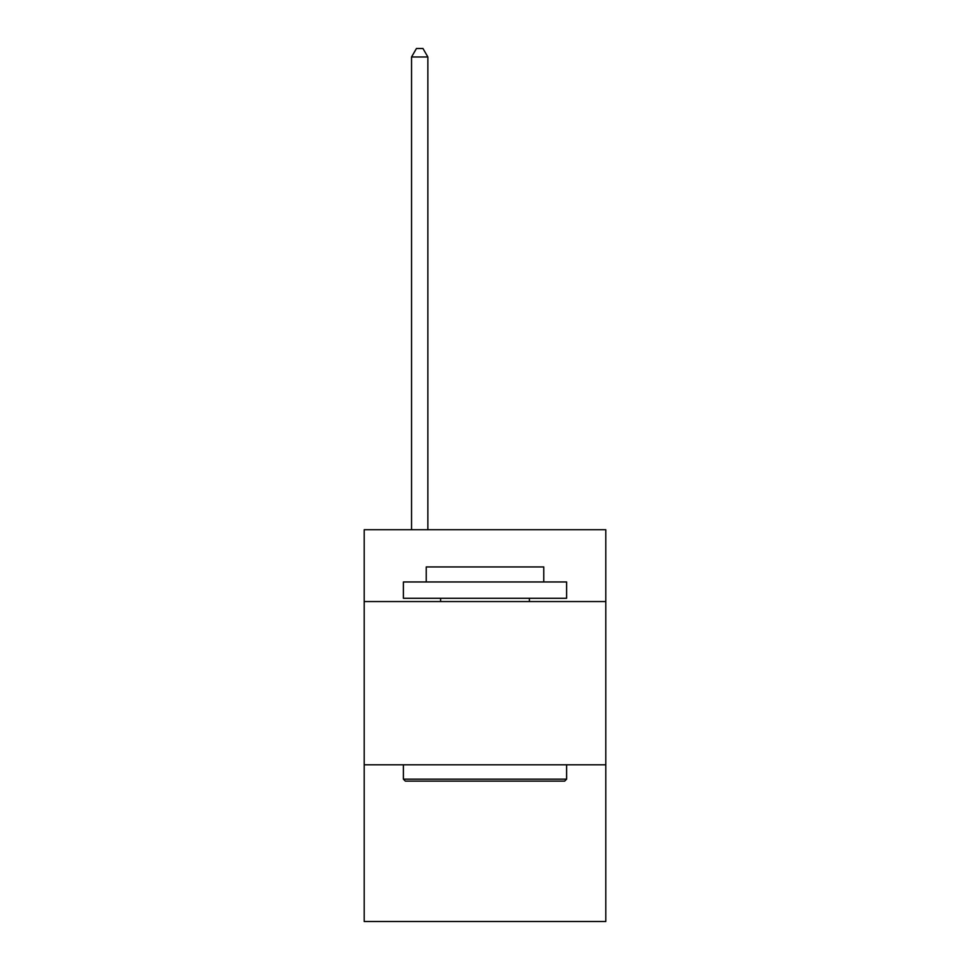 <?xml version="1.0" encoding="UTF-8"?>
<svg xmlns="http://www.w3.org/2000/svg" width="970" height="970" viewBox="0 0 970 970"><rect width="100%" height="100%" fill="white"/><g stroke="black" fill="none" stroke-linecap="round" stroke-linejoin="round"><path stroke-width="1.45" d="M605.801 601.558L605.801 529.729L364.199 529.729L364.199 601.558L605.801 601.558L605.801 921.5L364.199 921.5L364.199 601.558M605.801 764.796L364.199 764.796M405.339 781.117L403.387 779.152L566.613 779.152L564.661 781.117L405.339 781.117M566.613 581.964L566.613 598.284L403.387 598.284L403.387 581.964L566.613 581.964M426.23 581.964L426.23 566.941L543.77 566.941L543.77 581.964M566.613 764.796L566.613 779.152M403.387 764.796L403.387 779.152M529.402 598.284L529.402 601.558M440.598 598.284L440.598 601.558M427.867 529.729L427.867 56.987L411.547 56.987L411.547 529.729M411.547 56.987L416.445 48.5L422.968 48.5L427.867 56.987"/></g></svg>
